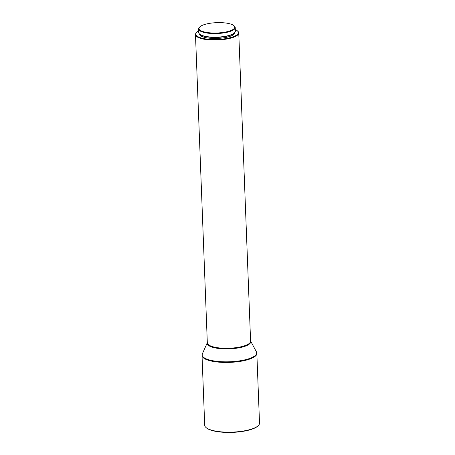 <?xml version="1.0" encoding="UTF-8"?>
<svg xmlns="http://www.w3.org/2000/svg" width="455" height="455" viewBox="0 0 455 455"><rect width="100%" height="100%" fill="white"/><g stroke="black" fill="none" stroke-linecap="round" stroke-linejoin="round"><path stroke-width="0.68" d="M258.338 425.567L257.939 425.96A26.993 7.798 177.8 0 1 235.081 432.25A26.993 7.798 177.8 0 1 208.646 429.264A26.993 7.798 177.8 0 1 206.502 427.939L206.075 427.575A27.425 7.923 -2.2 0 0 208.254 428.923A27.425 7.923 -2.2 0 0 235.11 431.96A27.425 7.923 -2.2 0 0 258.338 425.567A27.425 7.923 -2.2 0 0 259.521 423.133L256.842 353.421A27.425 7.923 177.8 0 1 236.554 361.873A27.425 7.923 177.8 0 1 205.575 359.211A27.425 7.923 177.8 0 1 202.026 355.526L202.367 353.819A27.294 7.883 -2.2 0 0 205.666 358.603A27.294 7.883 -2.2 0 0 238.335 361.031A27.294 7.883 -2.2 0 0 256.375 351.749L256.842 353.421M202.026 355.526L204.704 425.237A27.425 7.923 -2.2 0 0 206.075 427.575M232.46 24.729A17.899 5.17 -2.2 0 0 214.931 22.75A17.899 5.17 -2.2 0 0 199.773 26.919A17.899 5.17 -2.2 0 0 201.315 30.917A17.899 5.17 -2.2 0 0 224.116 32.299A17.899 5.17 -2.2 0 0 233.881 25.611A17.899 5.17 -2.2 0 0 232.46 24.729M233.881 25.611L234.308 25.969A18.331 5.295 177.8 0 1 235.224 27.533A18.331 5.295 177.8 0 1 221.665 33.187A18.331 5.295 177.8 0 1 200.951 31.406A18.331 5.295 177.8 0 1 198.585 28.944A18.331 5.295 177.8 0 1 199.375 27.311L199.773 26.919M234.57 32.754L234.171 33.147A17.899 5.17 177.8 0 1 219.014 37.316A17.899 5.17 177.8 0 1 201.485 35.336A17.899 5.17 177.8 0 1 200.063 34.455L199.637 34.097A18.331 5.295 -2.2 0 0 201.093 34.995A18.331 5.295 -2.2 0 0 219.043 37.026A18.331 5.295 -2.2 0 0 234.57 32.754A18.331 5.295 -2.2 0 0 235.36 31.122L235.224 27.533M198.585 28.944L198.721 32.532A18.331 5.295 -2.2 0 0 199.637 34.097M198.659 30.968A21.22 6.125 -2.2 0 0 196.81 32.277A21.22 6.125 -2.2 0 0 198.636 37.014A21.22 6.125 -2.2 0 0 225.669 38.652A21.22 6.125 -2.2 0 0 237.248 30.724A21.22 6.125 -2.2 0 0 235.559 29.677A21.22 6.125 -2.2 0 0 235.303 29.558M237.248 30.724L237.675 31.082A21.652 6.251 177.8 0 1 238.756 32.931A21.652 6.251 177.8 0 1 222.734 39.608A21.652 6.251 177.8 0 1 198.278 37.503A21.652 6.251 177.8 0 1 195.479 34.591A21.652 6.251 177.8 0 1 196.412 32.669L196.81 32.277M199.5 33.971L199.5 34.023A17.614 5.085 -2.2 0 0 201.775 36.389A17.614 5.085 -2.2 0 0 221.67 38.101A17.614 5.085 -2.2 0 0 234.7 32.669L234.695 32.623M256.375 351.749L250.591 341.017A21.789 6.29 177.8 0 1 235.792 348.308A21.789 6.29 177.8 0 1 210.022 346.329A21.789 6.29 177.8 0 1 207.315 342.7M195.479 34.591L207.321 342.814A21.652 6.251 -2.2 0 0 210.119 345.726A21.652 6.251 -2.2 0 0 234.575 347.83A21.652 6.251 -2.2 0 0 250.591 341.153L238.756 32.931M207.315 342.678L202.367 353.819"/></g></svg>
